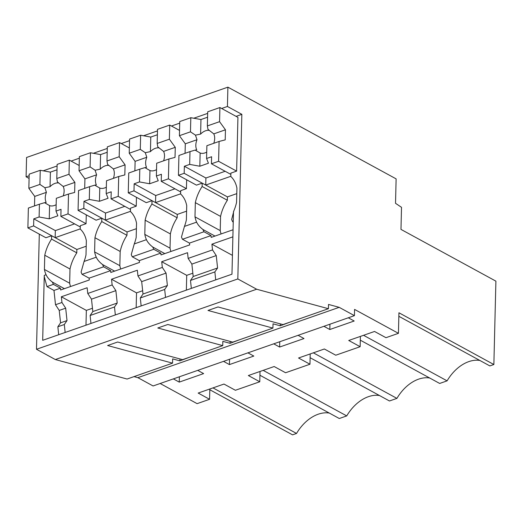 <?xml version="1.0" encoding="UTF-8"?>
<svg xmlns="http://www.w3.org/2000/svg" width="522" height="522" viewBox="0 0 522 522"><rect width="100%" height="100%" fill="white"/><g stroke="black" fill="none" stroke-linecap="round" stroke-linejoin="round"><path stroke-width="0.78" d="M329.304 413.065A36.266 24.73 -61.4 0 0 296.535 433.449L292.535 434.846L209.818 389.745M29.088 178.426L26.1 176.795L26.57 157.474L227.899 87.154L396.12 178.87L395.526 203.312L401.516 207.325L400.974 229.399L495.9 281.149L493.864 364.526L398.938 312.769L398.436 333.33L385.96 337.688L374.542 331.463L348.735 340.474L360.147 346.699L335.77 355.214L324.358 348.99L298.545 358.007L309.957 364.232L299.204 367.99L285.58 372.747L274.167 366.522L248.355 375.54L259.773 381.765L235.396 390.273L223.977 384.055L198.171 393.066L209.583 399.291L197.107 403.65L160.15 383.5M398.436 333.33L354.575 309.415L354.425 315.647L153.096 385.967L137.867 377.66L134.023 376.616M172.547 363.162L127.087 379.037L55.339 359.547L36.494 349.277L237.823 278.95L256.661 289.227L328.416 308.717L282.957 324.593L218.026 306.956L207.991 310.459L272.921 328.103L232.773 342.125L167.843 324.488L157.801 327.992L222.731 345.629L182.583 359.658L117.652 342.014L107.617 345.525L172.547 363.162L172.651 358.882L179.907 360.859L179.953 358.94M39.307 234.137L36.494 349.277M398.854 316.299L489.864 365.922L493.864 364.526M479.875 360.474A36.266 24.73 -61.4 0 0 447.1 380.858L363.547 335.3M360.31 340.181L439.674 383.448L447.1 380.858M429.684 378.006A36.266 24.73 -61.4 0 0 396.916 398.384L313.357 352.833M310.12 357.707L389.484 400.981L396.916 398.384M379.494 395.532A36.266 24.73 -61.4 0 0 346.725 415.917L263.173 370.366M259.93 375.24L339.293 418.513L346.725 415.917M296.535 433.449L212.983 387.892M309.957 364.232L310.212 353.936M259.773 381.765L260.021 371.462M209.583 399.291L209.837 388.994M360.147 346.699L360.402 336.403M298.101 335.32L304 338.537L279.622 347.052L273.724 343.835M247.911 352.846L253.809 356.063L229.432 364.578L223.533 361.361M197.721 370.379L203.626 373.595L179.248 382.111L173.343 378.894M348.285 317.787L354.19 321.004L329.813 329.519L323.908 326.302M354.425 315.647L339.189 307.341L328.521 304.437L328.416 308.717M137.867 377.66L339.189 307.341M289.893 322.172L280.281 325.793L273.026 323.823L272.921 328.103M222.731 345.629L222.835 341.355L230.098 343.326L239.709 339.705M179.907 360.859L189.519 357.231M55.339 359.547L256.661 289.227M236.075 116.354L241.849 114.331L237.823 278.95M225.152 171.281L205.903 178.009L184.351 166.257L189.675 164.397L199.828 166.231L208.428 163.223L206.562 158.499L211.599 156.744L211.423 163.797L218.594 161.291L236.623 171.118L230.881 173.121L230.802 176.482A33.917 23.131 -61.4 0 1 236.916 188.122L236.57 202.327A33.93 23.138 -61.4 0 1 234.646 208.865A33.93 23.138 -61.4 0 1 233.497 211.658L231.97 274.2L42.687 340.311L44.272 275.362A14.968 8.743 70.7 0 0 44.292 276.777L46.96 286.604L53.981 290.434L55.502 304.737L59.234 310.42L60.559 322.837L57.851 326.772L58.699 334.719M44.768 255.238L70 269A33.917 23.131 -61.4 0 1 76.793 252.85L51.561 239.089A33.917 23.131 -61.4 0 0 44.768 255.238L44.416 269.443A33.93 23.138 -61.4 0 0 46.053 274.742C47.326 277.423 49.446 279.883 52.409 282.108A14.968 8.743 -109.3 0 0 53.414 284.353L46.96 286.604M51.561 239.089L51.639 235.729L45.903 237.732L27.881 227.905L33.617 225.902L33.786 218.848L39.111 216.989L39.424 204.2L44.54 202.693L49.583 205.603A12.313 8.398 -61.4 0 0 54.419 205.492A12.313 8.398 -61.4 0 0 56.154 204.702M39.111 216.989L49.257 218.816L57.864 215.814L55.998 211.09L61.035 209.335L60.859 216.389L68.03 213.883L86.052 223.71L86.274 214.849M86.052 223.71L80.316 225.713L80.238 229.073A33.917 23.131 -61.4 0 1 86.352 240.714L85.999 254.919A33.93 23.138 -61.4 0 1 84.081 261.457L96.244 257.209A33.93 23.138 -61.4 0 1 94.606 251.917L94.952 237.712L120.184 251.467L119.838 265.672L94.606 251.917M120.184 251.467A33.917 23.131 -61.4 0 1 126.976 235.318L101.744 221.563A33.917 23.131 -61.4 0 0 94.952 237.712M101.744 221.563L101.829 218.203L96.094 220.206L78.072 210.379L83.807 208.376L83.977 201.316L89.301 199.456L89.614 186.667L94.73 185.166L99.774 188.07A12.313 8.398 -61.4 0 0 104.609 187.959A12.313 8.398 -61.4 0 0 106.338 187.17M89.301 199.456L99.448 201.29L108.054 198.282L106.181 193.564L111.219 191.802L111.049 198.856L118.22 196.35L136.242 206.177L136.457 197.316M136.242 206.177L130.507 208.18L130.428 211.54A33.917 23.131 -61.4 0 1 136.536 223.188L136.19 237.393A33.93 23.138 -61.4 0 1 134.265 243.924L146.428 239.676A33.93 23.138 -61.4 0 1 144.796 234.385L145.142 220.18L170.374 233.934L170.028 248.146L144.796 234.385M170.374 233.934A33.917 23.131 -61.4 0 1 177.167 217.785L151.935 204.03A33.917 23.131 -61.4 0 0 145.142 220.18M151.935 204.03L152.019 200.67L146.277 202.673L128.255 192.846L133.991 190.843L134.167 183.79L139.491 181.93L139.805 169.141L144.92 167.634L149.958 170.544A12.313 8.398 -61.4 0 0 154.799 170.426A12.313 8.398 -61.4 0 0 156.528 169.637M139.491 181.93L149.638 183.757L158.238 180.756L156.372 176.031L161.409 174.27L161.239 181.33L168.41 178.824L186.432 188.651L186.648 179.79M186.432 188.651L180.697 190.654L180.612 194.014A33.917 23.131 -61.4 0 1 186.726 205.655L186.38 219.86A33.93 23.138 -61.4 0 1 184.455 226.398L196.618 222.15A33.93 23.138 -61.4 0 1 194.98 216.852L195.332 202.647L220.565 216.408L220.219 230.613L194.98 216.852M220.565 216.408A33.917 23.131 -61.4 0 1 227.357 200.259L202.125 186.498A33.917 23.131 -61.4 0 0 195.332 202.647M202.125 186.498L202.203 183.137L196.468 185.14L178.446 175.314L184.181 173.311L184.351 166.257M236.623 171.118L237.934 117.365L219.912 107.539L207.704 111.806L207.358 125.932L207.984 129.378L213.772 133.873L225.452 129.795L225.21 139.876L219.083 141.449L218.594 161.291M221.654 108.491L227.429 106.475L241.849 114.331M26.1 176.795L29.154 175.725M43.196 170.825L57.1 165.97M71.09 161.083L79.344 158.199M93.386 153.292L107.284 148.437M121.274 143.55L129.534 140.666M143.576 135.759L157.474 130.905M171.464 126.017L179.718 123.133M193.76 118.233L207.665 113.378M227.899 87.154L227.429 106.475M179.248 382.111L179.379 376.786M70 269L69.654 283.205L44.416 269.443M69.654 283.205A33.93 23.138 -61.4 0 0 70.529 286.532M64.428 288.666L52.409 282.108M76.793 252.85L76.871 249.49L86.215 246.227M51.639 235.729L76.871 249.49M82.091 274.337L89.112 278.161L110.618 270.65L103.604 266.82L82.091 274.337A14.968 8.743 -109.3 0 1 81.086 272.092L84.081 261.457M191.339 288.392L190.491 280.445L214.868 271.929L215.716 279.877M165.526 297.403L164.678 289.462L140.301 297.971L141.149 305.918M115.336 314.936L114.494 306.988L103.734 310.747L90.117 315.503L90.959 323.451M57.851 326.772L64.304 324.521L65.152 332.468M60.559 322.837L67.012 320.586L64.304 324.521M59.234 310.42L65.687 308.169L67.012 320.586M55.502 304.737L61.955 302.486L65.687 308.169M214.992 236.075L202.973 229.517A14.968 8.743 -109.3 0 0 203.978 231.761L182.472 239.272L189.486 243.102L210.999 235.585L211.188 237.399L233.053 229.765M189.486 243.102L189.682 244.916L161.004 254.932L160.809 253.118L139.296 260.628L139.491 262.442L110.814 272.464L110.618 270.65M89.112 278.161L89.301 279.975L60.624 289.991L60.428 288.177L53.981 290.434M61.955 302.486L61.348 296.77L87.154 287.752L87.768 293.468L112.145 284.953L115.877 290.637L117.196 303.054L114.494 306.988M232.877 236.851L211.912 244.179L212.519 249.894L188.142 258.41L187.535 252.694L161.722 261.711L162.329 267.421L151.576 271.179L137.952 275.936L137.345 270.226L111.532 279.237L112.145 284.953M53.414 284.353L60.428 288.177M87.768 293.468L91.5 299.152L92.818 311.569L117.196 303.054M92.818 311.569L90.117 315.503M61.348 296.77L86.345 310.401L85.98 325.186M86.345 310.401L92.466 308.261M91.5 299.152L115.877 290.637M329.813 329.519L329.943 324.195M280.281 325.793L280.327 323.881M202.973 229.517C200.011 227.292 197.89 224.832 196.618 222.15M220.219 230.613A33.93 23.138 -61.4 0 0 221.093 233.941M227.357 200.259L227.435 196.898L236.779 193.636M202.203 183.137L227.435 196.898M233.256 221.537L232.662 221.746A14.968 8.743 -109.3 0 1 231.651 219.501L233.654 211.743M203.978 231.761L210.999 235.585M232.662 221.746L233.243 222.065M188.142 258.41L191.874 264.093L216.252 255.578L217.576 267.995L214.868 271.929M212.519 249.894L216.252 255.578M211.912 244.179L232.427 255.362M191.874 264.093L193.199 276.51L217.576 267.995M193.199 276.51L190.491 280.445M103.604 266.82A14.968 8.743 -109.3 0 1 102.599 264.576C99.637 262.351 97.516 259.897 96.244 257.209M111.532 279.237L136.529 292.868L136.17 307.66M137.952 275.936L141.684 281.619L143.008 294.036L167.386 285.521L164.678 289.462M143.008 294.036L140.301 297.971M230.098 343.326L230.143 341.414M229.432 364.578L229.563 359.253M119.838 265.672A33.93 23.138 -61.4 0 0 120.712 269.006M114.618 271.133L102.599 264.576M126.976 235.318L127.061 231.957L136.405 228.695M101.829 218.203L127.061 231.957M164.808 253.601L152.783 247.05A14.968 8.743 -109.3 0 0 153.794 249.294L132.281 256.804A14.968 8.743 -109.3 0 1 131.276 254.56L134.265 243.924M152.783 247.05C149.827 244.818 147.706 242.365 146.428 239.676M153.794 249.294L160.809 253.118M132.281 256.804L139.296 260.628M136.529 292.868L142.656 290.728M141.684 281.619L166.061 273.104L167.386 285.521M162.329 267.421L166.061 273.104M161.722 261.711L186.719 275.335L186.361 290.128M279.622 347.052L279.753 341.727M170.028 248.146A33.93 23.138 -61.4 0 0 170.903 251.473M177.167 217.785L177.252 214.425L186.589 211.162M152.019 200.67L177.252 214.425M182.472 239.272A14.968 8.743 -109.3 0 1 181.467 237.034L184.455 226.398M186.719 275.335L192.846 273.195M49.257 218.816L49.583 205.603M74.587 223.873L55.339 230.6L33.786 218.848M55.998 211.09L56.311 198.301L68.513 194.04L68.03 213.883M58.327 182.563L58.666 182.987A12.313 8.398 -61.4 0 0 54.96 183.385A12.313 8.398 -61.4 0 0 50.047 186.68L50.399 172.123L57.002 169.813M56.794 178.524L69.002 174.263L69.341 160.13L57.139 164.397L56.794 178.524L57.42 181.969L63.208 186.465L74.887 182.387L74.639 192.468L68.513 194.04M63.208 195.894A12.313 8.398 -61.4 0 0 63.208 186.465M44.54 202.693L46.171 202.412A12.313 8.398 -61.4 0 1 46.419 192.331L44.905 187.75L50.047 186.68M27.881 227.905L28.364 208.063L39.424 204.2M60.859 216.389L80.29 226.979M80.238 228.897L55.162 237.654L55.339 230.6M55.162 237.654L33.617 225.902M69.002 174.263L74.887 182.387M28.847 188.285L39.907 184.423L40.253 170.289L29.193 174.152L28.847 188.285L34.739 196.409L46.419 192.331M34.739 196.409L34.504 205.922M39.907 184.423L44.905 187.75M40.253 170.289L50.399 172.123M69.341 160.13L79.168 165.487M99.448 201.29L99.774 188.07M124.778 206.34L105.522 213.067L83.977 201.316M106.181 193.564L106.495 180.775L118.703 176.508L118.22 196.35M108.511 165.03L108.857 165.454A12.313 8.398 -61.4 0 0 105.15 165.859A12.313 8.398 -61.4 0 0 100.237 169.148L100.589 154.59L107.193 152.287M106.977 160.998L119.186 156.73L119.531 142.597L107.323 146.865L106.977 160.998L107.61 164.443L113.398 168.939L125.078 164.854L124.83 174.935L118.703 176.508M113.398 178.361A12.313 8.398 -61.4 0 0 113.398 168.939M94.73 185.166L96.361 184.879A12.313 8.398 -61.4 0 1 96.603 174.805L95.095 170.224L100.237 169.148M78.072 210.379L78.554 190.537L89.614 186.667M111.049 198.856L130.474 209.446M130.428 211.364L105.353 220.121L105.522 213.067M105.353 220.121L83.807 208.376M119.186 156.73L125.078 164.854M79.037 170.759L90.097 166.896L90.443 152.763L79.383 156.626L79.037 170.759L84.929 178.883L96.603 174.805M84.929 178.883L84.695 188.39M90.097 166.896L95.095 170.224M90.443 152.763L100.589 154.59M119.531 142.597L129.352 147.954M149.638 183.757L149.958 170.544M174.968 188.814L155.713 195.535L134.167 183.79M156.372 176.031L156.685 163.242L168.893 158.982L168.41 178.824M158.701 147.498L159.04 147.922A12.313 8.398 -61.4 0 0 155.334 148.326A12.313 8.398 -61.4 0 0 150.421 151.621L150.78 137.058L157.383 134.754M157.168 143.465L169.376 139.204L169.722 125.071L157.513 129.332L157.168 143.465L157.801 146.91L163.588 151.406L175.268 147.328L175.02 157.403L168.893 158.982M163.588 160.835A12.313 8.398 -61.4 0 0 163.588 151.406M144.92 167.634L146.545 167.353A12.313 8.398 -61.4 0 1 146.793 157.272L145.286 152.692L150.421 151.621M128.255 192.846L128.745 173.004L139.805 169.141M161.239 181.33L180.664 191.92M180.619 193.832L155.543 202.595L155.713 195.535M155.543 202.595L133.991 190.843M169.376 139.204L175.268 147.328M129.228 153.227L140.287 149.364L140.633 135.231L129.573 139.093L129.228 153.227L135.113 161.35L146.793 157.272M135.113 161.35L134.885 170.857M140.287 149.364L145.286 152.692M140.633 135.231L150.78 137.058M169.722 125.071L179.542 130.422M199.828 166.231L200.148 153.011A12.313 8.398 -61.4 0 0 204.983 152.9A12.313 8.398 -61.4 0 0 206.719 152.111M200.148 153.011L195.111 150.108L189.988 151.608L189.675 164.397M206.562 158.499L206.875 145.71L219.083 141.449M208.891 129.971L209.231 130.396A12.313 8.398 -61.4 0 0 205.524 130.794A12.313 8.398 -61.4 0 0 200.611 134.089L200.963 119.531L207.567 117.222M213.772 143.302A12.313 8.398 -61.4 0 0 213.772 133.873M195.111 150.108L196.735 149.821A12.313 8.398 -61.4 0 1 196.983 139.739L195.476 135.159L200.611 134.089M178.446 175.314L178.929 155.471L189.988 151.608M211.423 163.797L230.855 174.387M230.809 176.305L205.727 185.062L205.903 178.009M205.727 185.062L184.181 173.311M207.358 125.932L219.566 121.672L225.452 129.795M179.411 135.694L190.471 131.831L190.817 117.698L179.757 121.561L179.411 135.694L185.303 143.818L196.983 139.739M185.303 143.818L185.069 153.331M190.471 131.831L195.476 135.159M190.817 117.698L200.963 119.531M219.566 121.672L219.912 107.539M44.272 275.362L46.053 274.742"/></g></svg>
